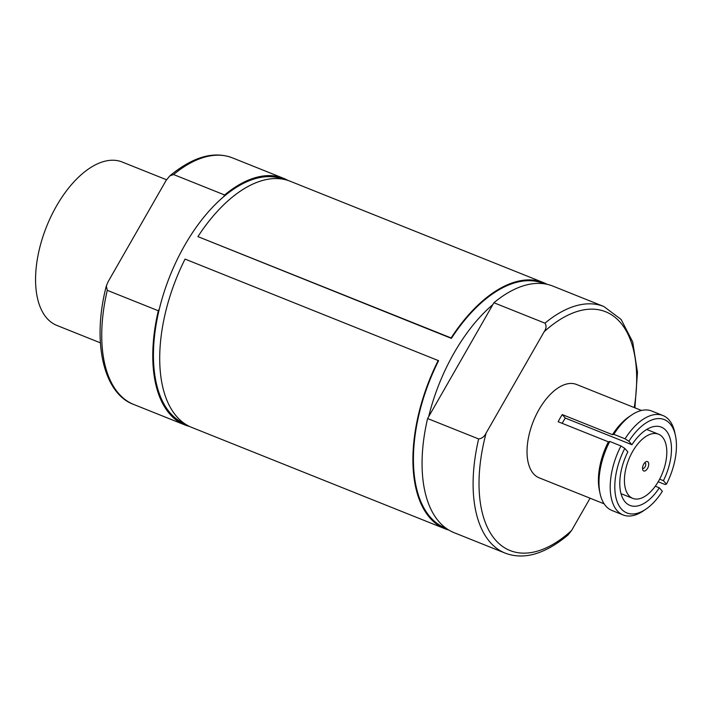 <?xml version="1.0" encoding="UTF-8"?>
<svg xmlns="http://www.w3.org/2000/svg" width="711" height="711" viewBox="0 0 711 711"><rect width="100%" height="100%" fill="white"/><g stroke="black" fill="none" stroke-linecap="round" stroke-linejoin="round"><path stroke-width="1.07" d="M647.517 468.442A5.057 2.657 -68.2 0 1 642.62 469.358A5.057 2.657 -68.2 0 1 643.722 464.105A5.057 2.657 -68.2 0 1 645.579 461.972A5.057 2.657 -68.2 0 1 648.548 462.897A5.057 2.657 -68.2 0 1 647.517 468.442M642.522 468.105A2.951 1.546 111.8 0 0 642.86 468.345A2.951 1.546 111.8 0 0 645.064 466.869A2.951 1.546 111.8 0 0 645.055 462.87A2.951 1.546 111.8 0 0 644.646 462.808M632.648 451.467A34.581 18.157 -68.2 0 1 658.466 434.172A34.581 18.157 -68.2 0 1 658.59 481.08A34.581 18.157 -68.2 0 1 632.772 498.375A34.581 18.157 -68.2 0 1 632.648 451.467M604.146 503.832L539.16 477.828A50.277 26.405 -68.2 0 1 538.982 409.616A50.277 26.405 -68.2 0 1 576.523 384.464L641.509 410.469M562.179 423.338A42.171 22.148 -68.2 0 1 563.174 421.552A42.171 22.148 -68.2 0 1 565.298 418.077L562.241 414.584A50.277 26.405 111.8 0 0 560.126 418.077A50.277 26.405 111.8 0 0 558.153 421.73L608.385 441.833A50.277 26.405 -68.2 0 0 599.4 490.386L600.04 493.416A53.547 28.12 -68.2 0 1 609.745 441.46L608.385 441.833M562.241 414.584L612.473 434.688A50.277 26.405 -68.2 0 1 628.8 416.93L631.359 415.18A53.547 28.12 -68.2 0 1 651.711 411.029L662.936 415.526A53.547 28.12 -68.2 0 1 674.81 432.572L675.45 435.603A50.277 26.405 -68.2 0 1 666.465 484.155L665.105 484.529L658.199 481.765M547.132 284.329A132.557 69.616 -68.2 0 0 543.408 282.587A132.557 69.616 -68.2 0 0 451.112 337.947L451.387 338.374A131.722 69.171 -68.2 0 1 543.097 283.369L544.119 283.778M451.387 338.374L197.916 236.612A132.557 69.616 -68.2 0 1 290.212 181.252L543.408 282.587M184.718 423.694A131.722 69.171 -68.2 0 1 159.353 308.938A131.722 69.171 -68.2 0 1 184.771 245.215A131.722 69.171 -68.2 0 1 223.583 196.787A131.722 69.171 -68.2 0 1 282.596 179.119M493.914 302.744L544.955 323.167A132.815 69.749 -68.2 0 1 603.861 306.512L552.82 286.08A132.815 69.749 -68.2 0 0 493.914 302.744L492.874 304.566A131.722 69.171 111.8 0 0 454.062 352.985A131.722 69.171 111.8 0 0 428.653 416.708L427.604 418.53L478.645 438.954C482.005 438.509 484.502 436.527 486.146 433.008L544.119 331.779A128.593 67.536 -68.2 0 1 634.239 407.563M100.375 342.844L56.8 325.398A87.995 46.215 -68.2 0 1 56.48 206.03A87.995 46.215 -68.2 0 1 122.185 162.019L166.525 179.759M655.293 486.2L659.319 487.808A42.171 22.148 -68.2 0 1 629.955 505.423A42.171 22.148 -68.2 0 1 627.84 451.876L624.782 448.392L620.961 445.948A53.547 28.12 -68.2 0 0 623.138 514.96L611.913 510.462A53.547 28.12 -68.2 0 1 600.04 493.416M106.339 285.929C91.488 342.844 103.984 393.912 133.792 404.488A132.815 69.749 -68.2 0 1 107.272 290.328L106.339 285.929L108.116 281.716L166.081 180.487L169.689 175.955C192.814 156.811 213.753 150.785 232.488 157.886A132.815 69.749 -68.2 0 0 173.582 174.542L169.689 175.955M173.582 174.542L224.623 194.974A132.815 69.749 -68.2 0 1 283.529 178.31A132.815 69.749 -68.2 0 1 287.964 180.443M107.272 290.328L158.313 310.751A132.815 69.749 -68.2 0 0 184.833 424.92L133.792 404.488M189.508 426.44A132.815 69.749 -68.2 0 1 184.833 424.92M159.353 308.938L158.313 310.751M224.623 194.974L223.583 196.787M478.645 438.954A132.815 69.749 -68.2 0 0 505.166 553.114L454.125 532.69A132.815 69.749 -68.2 0 1 427.604 418.53M505.166 553.114C523.9 560.215 544.839 554.189 567.965 535.045L571.573 530.513L590.077 498.198M659.319 487.808L662.368 491.301A50.277 26.405 -68.2 0 1 646.05 509.058L643.491 510.809A53.547 28.12 -68.2 0 1 623.138 514.96M609.745 441.46L620.961 445.948M646.05 509.058A50.277 26.405 -68.2 0 1 616.979 501.219A50.277 26.405 -68.2 0 1 624.782 448.392M612.473 434.688L613.833 434.323A53.547 28.12 -68.2 0 1 631.359 415.18M613.833 434.323L625.058 438.811A53.547 28.12 -68.2 0 1 662.936 415.526M625.058 438.811L628.871 441.255A50.277 26.405 -68.2 0 1 675.45 435.603M565.298 418.077L631.928 444.739A42.171 22.148 -68.2 0 1 661.292 427.124A42.171 22.148 -68.2 0 1 663.407 480.672L666.465 484.155M631.928 444.739L628.871 441.255M659.648 479.17L663.407 480.672M446.241 528.353L445.21 527.944A131.722 69.171 -68.2 0 1 438.598 360.699L185.047 259.088A132.557 69.616 -68.2 0 0 191.703 427.4L444.899 528.726A132.557 69.616 -68.2 0 1 438.243 360.415M544.955 323.167C546.643 325.638 546.368 328.509 544.119 331.779M492.874 304.566L428.653 416.708M448.792 530.042A132.557 69.616 -68.2 0 1 444.899 528.726M451.112 337.947L197.916 236.612M571.573 530.513A128.593 67.536 -68.2 0 1 495.496 540.013A128.593 67.536 -68.2 0 1 486.146 433.008M658.466 434.172L646.699 429.462M632.772 498.375L621.005 493.665M283.529 178.31L232.488 157.886M603.861 306.512L621.103 319.435L632.71 341.929L637.474 372.271L634.914 407.83"/></g></svg>
